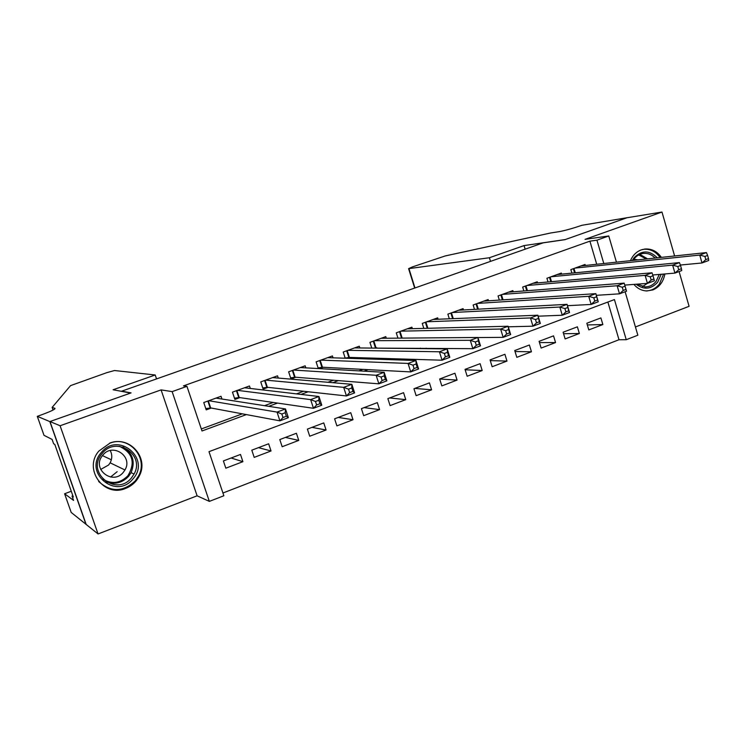 <?xml version="1.0" encoding="UTF-8"?>
<svg xmlns="http://www.w3.org/2000/svg" width="746" height="746" viewBox="0 0 746 746"><rect width="100%" height="100%" fill="white"/><g stroke="black" fill="none" stroke-linecap="round" stroke-linejoin="round"><path stroke-width="1.12" d="M125.552 488.443C131.688 486.028 136.248 481.897 139.241 476.041C149.331 457.764 129.356 435.17 109.867 443.189L98.882 451.05C82.992 468.982 103.862 497.908 125.552 488.443M633.895 284.403C637.504 288.581 641.83 290.763 646.885 290.959L652.834 289.933C659.389 287.154 663.408 281.829 664.882 273.959M661.376 257.379C657.245 251.495 651.911 248.698 645.374 248.987L641.206 249.901C636.329 251.775 632.748 255.374 630.454 260.671M625.111 291.742L637.849 335.215L626.248 339.71L614.434 299.584L208.992 451.675L223.865 495.754L209.346 501.387L172.13 391.622L186.948 386.344L202.007 430.974L246.394 414.59M37.3 416.343L49.842 421.583L130.653 393.049L113.075 389.766L155.205 374.986L114.511 370.52L106.743 372.683L70.553 385.626L52.136 407.409L54.98 408.379C55.437 409.284 50.038 411.764 38.783 415.83L37.3 416.343L43.995 435.319L52.099 439.422L53.628 443.777L54.784 444.383L73.304 497.004L72.054 496.09L73.565 500.407L64.604 493.759L71.196 512.446L98.062 533.959L197.112 495.81L209.346 501.387M635.443 326.972L689.09 306.317L679.093 271.544M222.942 493.013L618.993 339.738L626.248 339.71M86.135 524.345L49.982 421.537L60.1 425.752L98.062 533.959M674.608 255.971L661.982 212.041L585.05 239.354L608.755 235.969L616.438 262.163M49.982 421.537L131.063 392.9L121.719 391.165L543.125 242.86L564.936 239.671L627.041 217.739L661.982 212.041M221.944 399.035L221.021 396.285L203.751 402.542L206.222 409.88L211.267 408.034M250.302 388.452L249.481 385.98L232.454 392.144L234.887 399.436L239.858 397.618M278.267 378.063L277.531 375.825L260.746 381.896L263.142 389.142L268.047 387.361M305.841 367.862L305.17 365.81L288.637 371.806L290.987 378.996L295.826 377.243M333.033 357.828L332.427 355.945L316.118 361.847L318.3 368.571M359.852 347.962L359.292 346.209L343.216 352.037L345.212 358.22M386.297 338.246L385.785 336.623L369.932 342.358L371.76 348.084M412.389 328.678L411.904 327.158L396.275 332.819L397.963 338.143M438.116 319.251L437.669 317.833L422.255 323.41L423.812 328.389M463.49 309.972L463.079 308.63L447.87 314.131L449.325 318.803M488.527 300.815L488.136 299.556L473.141 304.983L474.493 309.376M513.22 291.798L512.866 290.604L498.067 295.957L499.335 300.097M537.596 282.902L537.251 281.774L522.657 287.051L523.841 290.968M561.635 274.127L561.318 273.055L546.911 278.267L548.03 281.979M587.326 324.939L602.861 324.557L588.808 329.909L586.822 323.242L600.894 317.917L602.861 324.557M563.556 333.714L579.372 333.509L565.123 338.936L563.109 332.231L577.376 326.823L579.372 333.509M539.461 342.582L555.565 342.573L541.13 348.074L539.088 341.332L553.541 335.859L555.565 342.573M515.038 351.543L531.441 351.767L516.81 357.343L514.731 350.555L529.38 345.006L531.441 351.767M490.271 360.607L506.982 361.083L492.155 366.734L490.057 359.908L504.902 354.285L506.982 361.083M465.15 369.764L482.196 370.529L467.164 376.254L465.028 369.382L480.088 363.684L482.196 370.529M439.664 379.005L457.074 380.096L441.828 385.906L439.664 378.996L454.929 373.214L457.074 380.096M414.804 388.414L431.598 389.804L416.137 395.688L413.946 388.741L429.416 382.875L431.598 389.804M389.626 397.954L405.768 399.642L390.093 405.61L387.864 398.625L403.558 392.676L405.768 399.642M364.104 407.624L379.574 409.619L363.684 415.671L361.418 408.64L377.336 402.607L379.574 409.619M338.236 417.424L353.017 419.737L336.894 425.882L334.6 418.804L350.741 412.687L353.017 419.737M312.005 427.365L326.077 430.004L309.721 436.224L307.399 429.109L323.764 422.907L326.077 430.004M285.42 437.436L298.745 440.41L282.165 446.723L279.797 439.562L296.404 433.277L298.745 440.41M258.452 447.647L271.031 450.966L254.2 457.382L251.803 450.174L268.644 443.786L271.031 450.966M618.993 339.738L607.869 302.046M240.482 454.454L223.39 460.935L225.833 468.19L242.907 461.681L240.482 454.454M596.716 264.27L589.899 241.163L183.469 385.878L186.948 386.344M201.327 428.959L242.347 413.834M264.485 405.675L273.213 402.458M296.479 393.879L303.594 391.258M327.951 382.278L333.499 380.236M358.91 370.865L362.948 369.382M389.365 359.637L391.939 358.695M419.336 348.587L420.492 348.168M585.368 265.483L585.06 264.457L570.849 269.604L571.902 273.129M375.742 348.13L376.814 347.739M347.804 358.304L350.2 357.437M319.447 368.636L323.204 367.265M197.112 495.81L161.089 389.888L60.1 425.752M161.089 389.888L172.13 391.622M589.899 241.163L596.94 240.184L608.755 235.969M603.812 263.515L596.94 240.184M268.746 406.337L277.549 403.082M301.039 394.41L308.21 391.762M332.8 382.689L338.395 380.619M364.029 371.154L368.104 369.652M394.765 359.814L397.357 358.854M424.996 348.652L426.152 348.223M231.111 458.007L242.907 461.681M264.961 381.598L265.511 381.654M236.631 391.268L237.163 391.333M109.289 482.065L107.135 482.457L109.289 482.065M708.504 258.61L707.6 255.44L704.914 256.438L705.809 259.608L708.504 258.61L708.7 260.475L702.005 262.974L699.748 255.067L575.007 268.094M704.914 256.438L699.748 255.067L706.453 252.577L580.929 265.949M705.809 259.608L702.005 262.974L680.343 265.035M707.6 255.44L706.453 252.577M632.291 260.475L634.016 257.799C641.7 250.031 649.458 250.031 657.282 257.818M661.189 274.276L657.664 282.24C651.053 289.392 643.882 290.054 636.152 284.235M637.27 284.151L645.187 286.921C649.524 286.865 653.151 285.028 656.07 281.391L659.25 274.444M655.072 258.051C651.929 254.712 648.227 253.155 643.985 253.36C640.096 253.696 636.832 255.514 634.193 258.787L633.084 260.391M637.905 259.878L634.128 259.291M645.831 290.903C651.239 290.856 655.762 288.562 659.399 284.03L663.595 274.071M660.07 257.519C655.976 251.728 650.698 248.968 644.246 249.257L642.399 249.518M101.465 452.337C118.567 431.076 151.27 458.967 133.002 478.876C116.292 500.296 82.871 472.554 101.465 452.337M131.557 477.757L134.047 474.055C145.246 454.836 116.348 435.543 102.388 453.214L101.717 454.044C85.93 473.048 116.544 497.069 131.557 477.757M110.249 450.528C112.31 454.584 112.273 458.687 110.128 462.818L108.627 464.982L100.673 469.467M123.37 472.265L124.955 469.971C133.264 456.477 112.795 442.499 102.892 455.041L102.211 455.899C91.609 469.281 112.944 485.627 123.37 472.265M98.64 481.468C110.809 492.407 123.034 492.192 135.315 480.825L138.635 475.771C148.622 457.708 128.983 435.31 109.662 443.115M110.576 477.039L117.169 471.686M490.504 261.38L489.395 257.743L408.939 268.616L414.99 287.956M414.673 288.068L408.594 268.644L412.212 266.984L445.157 255.962L550.604 232.994L559.612 231.568C565.347 230.486 572.788 228.397 581.936 225.283L627.144 217.701L565.263 239.55L524.056 245.583L489.395 257.743M525.147 249.192L524.056 245.583M52.136 407.409L53.059 410.058M49.842 421.583L85.995 524.401M155.205 374.986L156.539 378.903M102.873 479.202C111.956 484.471 120.293 483.333 127.892 475.762C135.632 462.697 132.825 452.887 119.472 446.322L119.481 446.322M71.28 491.269L64.604 493.759M72.875 495.782L72.054 496.09M681.443 268.709L680.52 265.52L677.788 266.536L678.711 269.735L681.443 268.709L681.741 270.556L674.934 273.101L672.64 265.138L551.126 276.747M677.788 266.536L672.64 265.138L679.457 262.601L557.131 274.575M678.711 269.735L674.934 273.101L652.759 274.994M680.52 265.52L679.457 262.601M653.944 278.976L653.011 275.768L650.242 276.803L651.174 280.02L653.944 278.976L654.354 280.794L647.444 283.387L645.113 275.358L526.928 285.513M650.242 276.803L645.113 275.358L652.032 272.794L533.008 283.303M651.174 280.02L647.444 283.387L624.747 285.093M653.011 275.768L652.032 272.794M626.015 289.411L625.064 286.175L622.248 287.229L623.199 290.464L626.015 289.411L626.537 291.201L619.506 293.831L617.138 285.755L502.394 294.39M622.248 287.229L617.138 285.755L624.169 283.135L508.558 292.162M623.199 290.464L619.506 293.831L596.352 295.323M625.064 286.175L624.169 283.135M593.807 297.822L594.767 301.086L597.63 300.013L596.669 296.749L593.807 297.822L588.715 296.311L595.858 293.654L598.264 301.776L591.13 304.452L588.715 296.311L477.533 303.398M483.781 301.132L595.858 293.654L596.669 296.749M594.767 301.086L591.13 304.452L567.492 305.683M597.63 300.013L598.264 301.776M564.89 308.583L565.878 311.875L568.788 310.784L567.809 307.501L564.89 308.583L559.826 307.044L567.091 304.34L569.534 312.518L562.279 315.232L559.826 307.044L452.318 312.527M458.659 310.233L567.091 304.34L567.809 307.501M565.878 311.875L562.279 315.232L538.146 316.183M568.788 310.784L569.534 312.518M535.507 319.53L536.514 322.841L539.47 321.731L538.472 318.43L535.507 319.53L530.471 317.945L537.857 315.204L540.337 323.447L532.97 326.198L530.471 317.945L426.768 321.778M433.184 319.456L537.857 315.204L538.472 318.43M536.514 322.841L532.97 326.198L508.296 326.804M539.47 321.731L540.337 323.447M505.639 330.655L506.655 333.984L509.667 332.865L508.651 329.536L505.639 330.655L500.622 329.033L508.129 326.244L510.665 334.544L503.168 337.351L500.622 329.033L400.854 331.168M407.363 328.809L508.129 326.244L508.651 329.536M506.655 333.984L503.168 337.351L477.934 337.556M509.667 332.865L510.665 334.544M475.267 341.966L476.302 345.323L479.361 344.176L478.326 340.829L475.267 341.966L470.278 340.307L477.916 337.472L480.489 345.827L472.871 348.68L470.278 340.307L374.576 340.68M381.178 338.292L477.916 337.472L478.326 340.829M476.302 345.323L472.871 348.68L373.662 348.112M479.361 344.176L480.489 345.827M444.383 353.464L445.446 356.849L448.551 355.683L447.497 352.308L444.383 353.464L439.422 351.767L447.19 348.886L449.81 357.306L442.061 360.206L439.422 351.767L347.925 350.331M354.62 347.906L447.19 348.886L447.497 352.308M445.446 356.849L442.061 360.206L349.408 357.409L345.174 358.108M448.551 355.683L449.81 357.306M412.976 365.167L414.058 368.571L417.219 367.386L416.147 363.983L412.976 365.167L408.053 363.423L415.942 360.495L418.609 368.972L410.729 371.918L408.053 363.423L320.892 360.122M327.68 357.66L415.942 360.495L416.147 363.983M414.058 368.571L410.729 371.918L322.449 367.228L318.094 367.927M417.219 367.386L418.609 368.972M381.038 377.056L382.129 380.497L385.346 379.294L384.255 375.863L381.038 377.056L376.133 375.275L384.162 372.301L386.885 380.842L378.865 383.836L376.133 375.275L293.476 370.053M300.368 367.554L384.162 372.301L384.255 375.863M382.129 380.497L378.865 383.836L295.099 377.187L290.623 377.877M385.346 379.294L386.885 380.842M348.541 389.16L349.65 392.62L352.923 391.398L351.814 387.948L348.541 389.16L343.673 387.342L351.842 384.302L354.611 392.909L346.452 395.958L343.673 387.342L265.66 380.124M272.654 377.588L351.842 384.302L351.814 387.948M349.65 392.62L346.452 395.958L267.366 387.286L262.76 387.976M352.923 391.398L354.611 392.909M315.474 401.479L316.612 404.966L319.941 403.717L318.803 400.238L315.474 401.479L310.644 399.604L318.952 396.518L321.778 405.19L313.479 408.295L310.644 399.604L237.442 390.345M244.529 387.771L318.952 396.518L318.803 400.238M316.612 404.966L313.479 408.295L239.205 397.525L234.486 398.224M319.941 403.717L321.778 405.19M217.161 398.289L216.983 397.749M281.829 414.011L282.986 417.518L286.371 416.259L285.214 412.743L281.829 414.011L277.036 412.09L285.494 408.948L288.366 417.685L279.918 420.847L277.036 412.09L208.805 400.714M216.004 398.103L285.494 408.948L285.214 412.743M282.986 417.518L279.918 420.847L210.633 407.922L205.793 408.612M286.371 416.259L288.366 417.685M573.991 268.467L575.278 272.794M573.338 268.7L574.579 272.868M639.807 254.386L647.612 258.843M646.278 258.983L638.669 254.936M647.351 283.387L642.483 286.604M123.09 447.059C132.835 453.214 135.502 461.737 131.1 472.638L128.638 476.302C122.055 483.166 114.408 484.919 105.69 481.562M550.138 277.102L551.508 281.671M549.504 277.335L550.828 281.736M525.967 285.858L527.431 290.688M525.343 286.082L526.76 290.744M501.471 294.726L503.028 299.845M500.864 294.95L502.366 299.892M476.638 303.715L478.317 309.161M476.041 303.939L477.664 309.198M451.461 312.835L453.26 318.635M450.882 313.05L452.626 318.663M425.938 322.076L427.887 328.287M425.379 322.281L427.253 328.305M400.061 331.448L402.169 338.115M399.511 331.653L401.553 338.115M373.821 340.95L375.984 347.729M373.289 341.146L375.406 347.795M347.216 350.592L349.408 357.409M346.694 350.779L348.839 357.465M320.22 360.365L322.449 367.228M319.717 360.551L321.899 367.274M292.842 370.277L295.099 377.187M292.357 370.454L294.567 377.224M265.072 380.339L267.366 387.286L265.072 380.339M264.597 380.507L266.844 387.323M236.902 390.54L239.224 397.534M236.445 390.699L238.729 397.562M208.311 400.891L210.67 407.931L208.274 400.9M207.873 401.05L210.185 407.95M139.241 476.041L138.644 475.752M645.374 248.987L644.18 249.127M642.912 253.481L643.985 253.36M124.955 469.971L110.128 462.818M122.959 447.022C132.76 453.167 135.474 461.709 131.1 472.638L134.047 474.055M102.435 455.601L111.35 459.778M236.874 390.55L239.205 397.525"/></g></svg>
